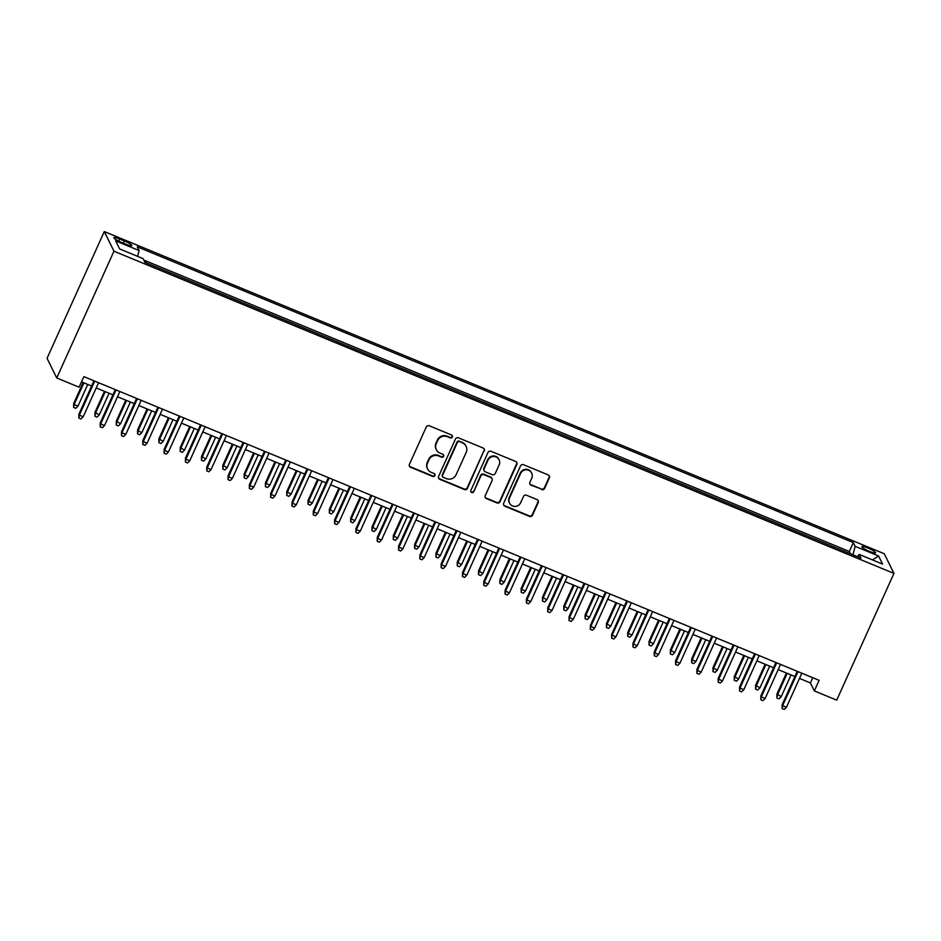 <?xml version="1.0" encoding="UTF-8"?>
<svg xmlns="http://www.w3.org/2000/svg" width="941" height="941" viewBox="0 0 941 941"><rect width="100%" height="100%" fill="white"/><g stroke="black" fill="none" stroke-linecap="round" stroke-linejoin="round"><path stroke-width="1.41" d="M452.339 437.036A1.611 1.564 153.8 0 0 451.527 434.977L429.308 425.803A2.305 2.235 153.8 0 0 426.273 427.002L409.417 464.336A2.305 2.235 153.8 0 0 410.582 467.265L432.801 476.452A1.611 1.564 153.8 0 0 434.907 474.288A1.611 1.564 153.8 0 0 434.119 473.546L431.237 472.358A7.375 7.14 153.8 0 1 427.543 462.96L428.943 459.843A7.375 7.14 153.8 0 1 438.635 455.973L441.505 457.161A1.611 1.564 153.8 0 0 443.611 454.997A1.611 1.564 153.8 0 0 442.823 454.268L439.941 453.08A7.375 7.14 153.8 0 1 436.248 443.67L437.647 440.564A7.375 7.14 153.8 0 1 447.34 436.695L450.221 437.883A1.611 1.564 153.8 0 0 452.339 437.036M436.318 449.704L436.059 449.175A7.375 7.14 153.8 0 1 435.989 443.14L437.389 440.035A7.375 7.14 153.8 0 1 447.081 436.165L449.951 437.353A1.611 1.564 153.8 0 0 452.162 435.46M409.335 465.936A2.305 2.235 153.8 0 0 410.311 466.736L432.542 475.923A1.611 1.564 153.8 0 0 434.754 474.029M427.614 468.983L427.355 468.453A7.375 7.14 153.8 0 1 427.273 462.431L428.684 459.314A7.375 7.14 153.8 0 1 438.377 455.444L441.247 456.632A1.611 1.564 153.8 0 0 443.458 454.75M867.873 548.027A7.516 1.223 24.3 0 0 861.862 546.639A7.516 1.223 24.3 0 0 869.543 551.426A7.516 1.223 24.3 0 0 875.565 552.826A7.516 1.223 24.3 0 0 867.873 548.027M541.616 489.543A2.305 2.235 153.8 0 0 544.651 488.332L549.379 477.863A2.305 2.235 153.8 0 0 548.227 474.923L523.537 464.725A2.305 2.235 153.8 0 0 520.514 465.936L503.658 503.259A2.305 2.235 153.8 0 0 504.811 506.199L529.501 516.397A2.305 2.235 153.8 0 0 532.524 515.186L538.24 502.529A2.305 2.235 153.8 0 0 537.076 499.6L526.513 495.237A2.305 2.235 153.8 0 0 523.49 496.436L520.655 502.717A6.164 5.975 153.8 0 1 509.528 503.129A6.164 5.975 153.8 0 1 509.469 498.095L520.561 473.523A6.164 5.975 153.8 0 1 531.689 473.1A6.164 5.975 153.8 0 1 531.747 478.146L529.901 482.239A2.305 2.235 153.8 0 0 531.053 485.18L541.357 489.002A2.305 2.235 153.8 0 0 544.392 487.803L549.121 477.322A2.305 2.235 153.8 0 0 549.203 475.723M113.967 251.212L56.731 377.964L79.115 387.21L83.878 376.647L819.117 680.343L814.341 690.906L836.714 700.151L893.95 573.398L113.967 251.212L104.286 231.557L884.269 553.743L893.95 573.398M484.321 450.986A2.305 2.235 153.8 0 0 483.168 448.045L458.479 437.847A2.305 2.235 153.8 0 0 455.456 439.059L438.6 476.381A2.305 2.235 153.8 0 0 439.753 479.322L464.442 489.52A2.305 2.235 153.8 0 0 467.465 488.308L484.062 450.457A2.305 2.235 153.8 0 0 484.145 448.845M491.014 451.292L515.692 461.478A2.305 2.235 153.8 0 1 516.856 464.419L500 501.741A2.305 2.235 153.8 0 1 496.966 502.953L486.403 498.589A2.305 2.235 153.8 0 1 485.25 495.66L492.084 480.522A2.305 2.235 153.8 0 0 490.931 477.581L483.921 474.687A2.305 2.235 153.8 0 0 480.898 475.899L473.782 491.649A1.611 1.564 153.8 0 1 470.865 491.767A1.611 1.564 153.8 0 1 470.853 490.449L487.979 452.492A2.305 2.235 153.8 0 1 491.014 451.292M850.041 553.614L837.655 548.497M828.727 544.804L816.353 539.699M807.413 536.005L795.039 530.889M786.1 527.207L773.725 522.09M764.786 518.397L752.412 513.292M743.484 509.599L731.098 504.482M722.17 500.8L709.796 495.684M700.857 491.99L688.483 486.885M679.543 483.192L667.169 478.075M658.23 474.382L645.855 469.277M636.928 465.583L624.553 460.467M615.614 456.785L603.24 451.668M594.3 447.975L581.926 442.87M572.987 439.176L560.613 434.06M551.685 430.366L539.299 425.261M530.371 421.568L517.997 416.451M509.057 412.77L496.683 407.653M487.744 403.96L475.37 398.855M466.43 395.161L454.056 390.045M445.128 386.351L432.742 381.246M423.815 377.553L411.44 372.448M402.501 368.754L390.127 363.638M381.187 359.944L368.813 354.839M359.885 351.146L347.5 346.029M338.572 342.348L326.198 337.231M317.258 333.537L304.884 328.433M295.945 324.739L283.57 319.622M274.631 315.929L262.257 310.824M253.329 307.131L240.943 302.014M232.015 298.332L219.641 293.216M210.702 289.522L198.328 284.417M189.388 280.724L177.014 275.607M168.074 271.914L155.7 266.809M121.283 242.308L125.976 244.248A7.281 1.188 24.3 0 0 131.799 245.601A7.281 1.188 24.3 0 0 124.353 240.955L119.66 239.014A7.281 1.188 24.3 0 0 113.837 237.661A7.281 1.188 24.3 0 0 121.283 242.308M850.193 553.261L849.311 551.485L853.322 542.616L137.268 246.836L139.103 250.553L137.586 256.364M853.322 542.616L855.157 546.333L878.6 556.013L882.576 564.094L859.133 554.402L860.968 558.131L144.914 262.351L143.079 258.634L119.636 248.942L115.661 240.872L139.103 250.553M849.311 551.485L143.773 260.057M146.772 263.115L144.655 261.833M56.731 377.964L47.05 358.309L104.286 231.557M799.485 678.426L810.413 682.943L814.341 690.906M81.526 381.858L91.618 386.033M96.217 387.927L112.932 394.832M117.519 396.737L134.234 403.63M138.833 405.536L155.547 412.44M160.146 414.334L176.861 421.239M181.46 423.144L198.175 430.049M202.774 431.943L219.488 438.847M224.076 440.741L240.79 447.645M245.389 449.551L262.104 456.456M266.703 458.349L283.417 465.254M288.017 467.159L304.731 474.064M309.33 475.958L326.045 482.862M330.632 484.756L347.347 491.661M351.946 493.566L368.66 500.471M373.259 502.365L389.974 509.269M394.573 511.175L411.288 518.068M415.875 519.973L432.589 526.878M437.189 528.771L453.903 535.676M458.502 537.582L475.217 544.486M479.816 546.38L496.53 553.284M501.13 555.178L517.844 562.083M522.431 563.988L539.146 570.893M543.745 572.787L560.46 579.691M565.059 581.597L581.773 588.501M586.372 590.395L603.087 597.3M607.674 599.194L624.389 606.098M628.988 608.004L645.702 614.908M650.302 616.802L667.016 623.707M671.615 625.612L688.33 632.517M692.929 634.41L709.643 641.315M714.231 643.209L730.945 650.113M735.544 652.019L752.259 658.923M756.858 660.817L773.573 667.722M778.172 669.616L794.886 676.52M812.765 677.732L810.413 682.943M859.133 554.402L857.404 556.66M852.934 554.814L855.157 546.333M878.6 556.013L872.401 559.883M438.518 477.993A2.305 2.235 153.8 0 0 439.494 478.793L464.184 488.991A2.305 2.235 153.8 0 0 467.207 487.779L484.062 450.457M459.479 441.705A1.611 1.564 153.8 0 0 457.35 442.552L442.564 475.311A1.611 1.564 153.8 0 0 443.364 477.369L446.399 478.628A7.375 7.14 153.8 0 0 456.091 474.758L466.207 452.362A7.375 7.14 153.8 0 0 462.502 442.964L459.208 441.176A1.611 1.564 153.8 0 0 457.091 442.023L457.35 442.552M442.576 476.628L442.317 476.099A1.611 1.564 153.8 0 1 442.294 474.782L457.091 442.023M466.136 446.328L465.866 445.799A7.375 7.14 153.8 0 0 462.243 442.423L462.502 442.964M459.208 441.176L462.243 442.423M485.156 497.26A2.305 2.235 153.8 0 0 486.144 498.06L496.707 502.423A2.305 2.235 153.8 0 0 499.742 501.212L516.585 463.889A2.305 2.235 153.8 0 0 516.68 462.278M492.061 478.64L491.802 478.099A2.305 2.235 153.8 0 0 490.673 477.052L483.662 474.158A2.305 2.235 153.8 0 0 480.628 475.358L473.782 491.649M470.759 491.484A1.611 1.564 153.8 0 0 473.511 491.12M499.177 464.807A6.164 5.975 153.8 0 0 493.507 456.491A6.164 5.975 153.8 0 0 487.991 460.184L484.074 468.841A2.305 2.235 153.8 0 0 485.227 471.782L492.237 474.676A2.305 2.235 153.8 0 0 495.272 473.464L499.177 464.807M499.118 459.773L498.859 459.243A6.164 5.975 153.8 0 0 487.72 459.655L487.991 460.184M484.097 470.723L483.839 470.194A2.305 2.235 153.8 0 1 483.815 468.312L487.72 459.655M529.818 483.85A2.305 2.235 153.8 0 0 530.795 484.639L541.357 489.002M531.689 473.1L531.43 472.57A6.164 5.975 153.8 0 0 520.302 472.994L520.561 473.523M509.528 503.129L509.269 502.6A6.164 5.975 153.8 0 1 509.199 497.566L520.302 472.994M503.564 504.87A2.305 2.235 153.8 0 0 504.552 505.67L529.23 515.856A2.305 2.235 153.8 0 0 532.265 514.656L537.97 502A2.305 2.235 153.8 0 0 538.064 500.389M77.962 406.136L75.762 408.323L73.633 407.441L73.657 403.595L74.127 404.559L77.962 406.136L87.76 384.434M73.633 407.441L74.127 404.559L83.925 382.858M73.657 403.595L83.161 382.54M93.971 380.823L78.891 414.228L79.362 415.181L94.735 381.129M83.196 416.769L80.997 418.945L78.868 418.063L79.362 415.181L83.196 416.769L98.57 382.716M78.868 418.063L78.891 414.228M99.276 414.946L97.076 417.122L94.947 416.24L94.959 412.405L99.276 414.946L109.074 393.244M94.947 416.24L95.441 413.358L105.239 391.656M94.959 412.405L104.475 391.338M120.577 423.744L118.39 425.92L116.249 425.05L116.272 421.203L120.577 423.744L130.376 402.042M116.249 425.05L116.743 422.156L126.541 400.454M116.272 421.203L125.788 400.148M141.891 432.542L139.691 434.73L137.562 433.848L137.586 430.002L138.056 430.966L141.891 432.542L151.689 410.841M137.562 433.848L138.056 430.966L147.855 409.264M137.586 430.002L147.09 408.947M163.205 441.353L161.005 443.529L158.876 442.646L158.9 438.812L163.205 441.353L173.003 419.651M158.876 442.646L159.37 439.765L169.168 418.063M158.9 438.812L168.404 417.745M115.284 389.621L100.193 423.027L100.675 423.979L116.037 389.939M104.51 425.567L102.31 427.743L100.181 426.873L100.675 423.979L104.51 425.567L119.883 391.515M100.181 426.873L100.193 423.027M136.598 398.419L121.507 431.825L121.977 432.789L137.351 398.737M125.812 434.366L123.624 436.553L121.483 435.671L121.977 432.789L125.812 434.366L141.185 400.325M121.483 435.671L121.507 431.825M157.9 407.23L142.82 440.635L143.291 441.588L158.664 407.535M147.125 443.176L144.926 445.352L142.797 444.47L143.291 441.588L147.125 443.176L162.499 409.123M142.797 444.47L142.82 440.635M179.213 416.028L164.134 449.433L164.604 450.386L179.978 416.345M168.439 451.974L166.239 454.162L164.11 453.28L164.604 450.386L168.439 451.974L183.813 417.922M164.11 453.28L164.134 449.433M184.518 450.151L182.319 452.339L180.19 451.457L180.213 447.61L184.518 450.151L194.316 428.449M180.19 451.457L180.684 448.563L190.482 426.861M180.213 447.61L189.717 426.555M200.527 424.826L185.448 458.232L185.918 459.196L201.292 425.144M189.753 460.772L187.553 462.96L185.424 462.078L185.918 459.196L189.753 460.772L205.126 426.732M185.424 462.078L185.448 458.232M205.832 458.961L203.632 461.137L201.503 460.255L201.515 456.42L205.832 458.961L215.63 437.259M201.503 460.255L201.986 457.373L211.784 435.671M201.515 456.42L211.031 435.354M227.134 467.759L224.946 469.935L222.805 469.065L222.829 465.219L227.134 467.759L236.932 446.058M222.805 469.065L223.299 466.171L233.097 444.47M222.829 465.219L232.345 444.164M248.448 476.558L246.248 478.746L244.119 477.863L244.142 474.017L244.613 474.982L248.448 476.558L258.246 454.856M244.119 477.863L244.613 474.982L254.411 453.28M244.142 474.017L253.647 452.962M269.761 485.368L267.562 487.544L265.433 486.662L265.456 482.827L269.761 485.368L279.559 463.666M265.433 486.662L265.927 483.78L275.725 462.078M265.456 482.827L274.96 461.76M291.075 494.166L288.875 496.354L286.746 495.472L286.77 491.625L291.075 494.166L300.873 472.464M286.746 495.472L287.24 492.578L297.038 470.876M286.77 491.625L296.274 470.571M221.841 433.636L206.749 467.042L207.22 467.995L222.594 433.954M211.066 469.583L208.867 471.759L206.738 470.876L207.22 467.995L211.066 469.583L226.44 435.53M206.738 470.876L206.749 467.042M243.143 442.435L228.063 475.84L228.534 476.805L243.907 442.752M232.368 478.381L230.18 480.569L228.04 479.687L228.534 476.805L232.368 478.381L247.742 444.34M228.04 479.687L228.063 475.84M264.456 451.245L249.377 484.65L249.847 485.603L265.221 451.551M253.682 487.191L251.482 489.367L249.353 488.485L249.847 485.603L253.682 487.191L269.055 453.139M249.353 488.485L249.377 484.65M285.77 460.043L270.69 493.449L271.161 494.401L286.534 460.361M274.995 495.989L272.796 498.165L270.667 497.295L271.161 494.401L274.995 495.989L290.369 461.937M270.667 497.295L270.69 493.449M307.084 468.841L292.004 502.247L292.475 503.212L307.848 469.159M296.309 504.788L294.11 506.976L291.981 506.093L292.475 503.212L296.309 504.788L311.683 470.747M291.981 506.093L292.004 502.247M312.377 502.965L310.189 505.152L308.06 504.27L308.072 500.424L308.542 501.388L312.377 502.965L322.187 481.263M308.06 504.27L308.542 501.388L318.34 479.687M308.072 500.424L317.587 479.369M328.397 477.652L313.306 511.057L313.776 512.01L329.15 477.957M317.611 513.598L315.423 515.774L313.294 514.892L313.776 512.01L317.611 513.598L332.985 479.545M313.294 514.892L313.306 511.057M333.69 511.775L331.491 513.951L329.362 513.068L329.385 509.234L333.69 511.775L343.489 490.073M329.362 513.068L329.856 510.187L339.654 488.485M329.385 509.234L338.889 488.167M349.699 486.45L334.62 519.855L335.09 520.808L350.464 486.768M338.925 522.396L336.725 524.584L334.596 523.702L335.09 520.808L338.925 522.396L354.298 488.355M334.596 523.702L334.62 519.855M355.004 520.573L352.804 522.761L350.675 521.879L350.699 518.032L351.169 518.997L355.004 520.573L364.802 498.871M350.675 521.879L351.169 518.997L360.968 497.295M350.699 518.032L360.203 496.977M371.013 495.26L355.933 528.666L356.404 529.618L371.777 495.566M360.238 531.206L358.039 533.382L355.91 532.5L356.404 529.618L360.238 531.206L375.612 497.154M355.91 532.5L355.933 528.666M376.318 529.383L374.118 531.559L371.989 530.677L372.013 526.842L376.318 529.383L386.116 507.681M371.989 530.677L372.483 527.795L382.281 506.093M372.013 526.842L381.517 505.776M392.326 504.058L377.247 537.464L377.717 538.417L393.091 504.376M381.552 540.005L379.352 542.181L377.223 541.31L377.717 538.417L381.552 540.005L396.926 505.952M377.223 541.31L377.247 537.464M397.631 538.181L395.432 540.357L393.303 539.487L393.314 535.641L397.631 538.181L407.429 516.48M393.303 539.487L393.785 536.593L403.595 514.892M393.314 535.641L402.83 514.586M413.64 512.857L398.549 546.262L399.019 547.227L414.393 513.174M402.866 548.803L400.666 550.991L398.537 550.109L399.019 547.227L402.866 548.803L418.239 514.762M398.537 550.109L398.549 546.262M418.933 546.98L416.745 549.168L414.605 548.285L414.628 544.439L415.099 545.404L418.933 546.98L428.731 525.278M414.605 548.285L415.099 545.404L424.897 523.702M414.628 544.439L424.144 523.384M434.954 521.667L419.862 555.072L420.333 556.025L435.707 521.973M424.168 557.613L421.98 559.789L419.839 558.907L420.333 556.025L424.168 557.613L439.541 523.561M419.839 558.907L419.862 555.072M440.247 555.79L438.047 557.966L435.918 557.084L435.942 553.249L440.247 555.79L450.045 534.088M435.918 557.084L436.412 554.202L446.21 532.5M435.942 553.249L445.446 532.183M461.56 564.588L459.361 566.776L457.232 565.894L457.255 562.048L461.56 564.588L471.359 542.886M457.232 565.894L457.726 563L467.524 541.298M457.255 562.048L466.76 540.993M482.874 573.398L480.675 575.574L478.546 574.692L478.569 570.858L482.874 573.398L492.672 551.697M478.546 574.692L479.04 571.81L488.838 550.109M478.569 570.858L488.073 549.791M504.188 582.197L501.988 584.373L499.859 583.502L499.871 579.656L504.188 582.197L513.986 560.495M499.859 583.502L500.341 580.609L510.14 558.907M499.871 579.656L509.387 558.601M525.49 590.995L523.302 593.183L521.161 592.301L521.185 588.454L521.655 589.419L525.49 590.995L535.288 569.293M521.161 592.301L521.655 589.419L531.453 567.717M521.185 588.454L530.7 567.399M546.803 599.805L544.604 601.981L542.475 601.099L542.498 597.264L546.803 599.805L556.601 578.103M542.475 601.099L542.969 598.217L552.767 576.515M542.498 597.264L552.002 576.198M568.117 608.604L565.917 610.791L563.788 609.909L563.812 606.063L568.117 608.604L577.915 586.902M563.788 609.909L564.282 607.016L574.081 585.314M563.812 606.063L573.316 585.008M589.431 617.402L587.231 619.59L585.102 618.707L585.114 614.861L589.431 617.402L599.229 595.7M585.102 618.707L585.596 615.826L595.394 594.124M585.114 614.861L594.63 593.806M610.733 626.212L608.545 628.388L606.404 627.518L606.427 623.671L610.733 626.212L620.531 604.51M606.404 627.518L606.898 624.624L616.696 602.922M606.427 623.671L615.943 602.605M632.046 635.01L629.847 637.198L627.718 636.316L627.741 632.47L628.212 633.434L632.046 635.01L641.844 613.309M627.718 636.316L628.212 633.434L638.01 611.732M627.741 632.47L637.245 611.415M653.36 643.82L651.16 645.997L649.031 645.114L649.055 641.28L653.36 643.82L663.158 622.119M649.031 645.114L649.525 642.232L659.323 620.531M649.055 641.28L658.559 620.213M674.673 652.619L672.474 654.795L670.345 653.924L670.368 650.078L674.673 652.619L684.472 630.917M670.345 653.924L670.839 651.031L680.637 629.329M670.368 650.078L679.873 629.023M695.987 661.417L693.788 663.605L691.659 662.723L691.67 658.876L692.141 659.841L695.987 661.417L705.785 639.715M691.659 662.723L692.141 659.841L701.939 638.139M691.67 658.876L701.186 637.822M717.289 670.227L715.101 672.403L712.96 671.521L712.984 667.687L717.289 670.227L727.087 648.525M712.96 671.521L713.454 668.639L723.253 646.938M712.984 667.687L722.5 646.62M738.603 679.026L736.403 681.213L734.274 680.331L734.298 676.485L738.603 679.026L748.401 657.324M734.274 680.331L734.768 677.438L744.566 655.736M734.298 676.485L743.802 655.43M759.916 687.836L757.717 690.012L755.588 689.13L755.611 685.295L759.916 687.836L769.714 666.134M755.588 689.13L756.082 686.248L765.88 664.546M755.611 685.295L765.115 664.228M781.23 696.634L779.03 698.81L776.901 697.94L776.925 694.093L781.23 696.634L791.028 674.932M776.901 697.94L777.395 695.046L787.194 673.344M776.925 694.093L786.429 673.038M456.256 530.465L441.176 563.871L441.647 564.823L457.02 530.783M445.481 566.411L443.282 568.599L441.153 567.717L441.647 564.823L445.481 566.411L460.855 532.371M441.153 567.717L441.176 563.871M477.569 539.264L462.49 572.669L462.96 573.634L478.334 539.581M466.795 575.21L464.595 577.398L462.466 576.515L462.96 573.634L466.795 575.21L482.168 541.169M462.466 576.515L462.49 572.669M498.883 548.074L483.803 581.479L484.274 582.432L499.647 548.391M488.108 584.02L485.909 586.196L483.78 585.326L484.274 582.432L488.108 584.02L503.482 549.967M483.78 585.326L483.803 581.479M520.197 556.872L505.105 590.278L505.576 591.242L520.949 557.19M509.422 592.818L507.223 595.006L505.094 594.124L505.576 591.242L509.422 592.818L524.784 558.778M505.094 594.124L505.105 590.278M541.498 565.682L526.419 599.088L526.889 600.04L542.263 565.988M530.724 601.628L528.536 603.804L526.395 602.922L526.889 600.04L530.724 601.628L546.098 567.576M526.395 602.922L526.419 599.088M562.812 574.481L547.733 607.886L548.203 608.839L563.577 574.798M552.038 610.427L549.838 612.615L547.709 611.732L548.203 608.839L552.038 610.427L567.411 576.374M547.709 611.732L547.733 607.886M584.126 583.279L569.046 616.684L569.517 617.649L584.89 583.596M573.351 619.225L571.152 621.413L569.023 620.531L569.517 617.649L573.351 619.225L588.725 585.184M569.023 620.531L569.046 616.684M605.439 592.089L590.348 625.494L590.83 626.447L606.192 592.395M594.665 628.035L592.465 630.211L590.336 629.329L590.83 626.447L594.665 628.035L610.039 593.983M590.336 629.329L590.348 625.494M626.753 600.887L611.662 634.293L612.132 635.246L627.506 601.205M615.967 636.834L613.779 639.021L611.638 638.139L612.132 635.246L615.967 636.834L631.34 602.793M611.638 638.139L611.662 634.293M648.055 609.697L632.975 643.103L633.446 644.056L648.82 610.003M637.28 645.644L635.081 647.82L632.952 646.938L633.446 644.056L637.28 645.644L652.654 611.591M632.952 646.938L632.975 643.103M669.369 618.496L654.289 651.901L654.76 652.854L670.133 618.813M658.594 654.442L656.395 656.618L654.266 655.748L654.76 652.854L658.594 654.442L673.968 620.39M654.266 655.748L654.289 651.901M690.682 627.294L675.603 660.7L676.073 661.664L691.447 627.612M679.908 663.24L677.708 665.428L675.579 664.546L676.073 661.664L679.908 663.24L695.281 629.2M675.579 664.546L675.603 660.7M711.996 636.104L696.905 669.51L697.375 670.462L712.749 636.41M701.221 672.05L699.022 674.227L696.893 673.344L697.375 670.462L701.221 672.05L716.595 637.998M696.893 673.344L696.905 669.51M733.298 644.903L718.218 678.308L718.689 679.261L734.062 645.22M722.523 680.849L720.336 683.037L718.195 682.154L718.689 679.261L722.523 680.849L737.897 646.808M718.195 682.154L718.218 678.308M754.611 653.701L739.532 687.106L740.002 688.071L755.376 654.019M743.837 689.647L741.637 691.835L739.508 690.953L740.002 688.071L743.837 689.647L759.211 655.606M739.508 690.953L739.532 687.106M775.925 662.511L760.846 695.917L761.316 696.869L776.69 662.829M765.151 698.457L762.951 700.633L760.822 699.763L761.316 696.869L765.151 698.457L780.524 664.405M760.822 699.763L760.846 695.917M797.239 671.309L782.159 704.715L782.63 705.679L798.003 671.627M786.464 707.256L784.265 709.443L782.136 708.561L782.63 705.679L786.464 707.256L801.838 673.215M782.136 708.561L782.159 704.715M118.707 241.143L119.66 239.014M123.353 243.166L124.353 240.955"/></g></svg>

